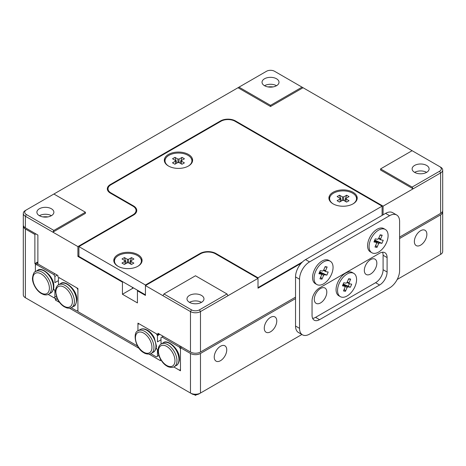 <?xml version="1.0" encoding="UTF-8"?>
<svg xmlns="http://www.w3.org/2000/svg" width="466" height="466" viewBox="0 0 466 466"><rect width="100%" height="100%" fill="white"/><g stroke="black" fill="none" stroke-linecap="round" stroke-linejoin="round"><path stroke-width="0.7" d="M37.88 263.709L35.381 265.154L35.381 271.637L35.381 263.925L37.88 262.48M54.889 282.641L58.39 280.619L54.889 282.641L54.889 276.42L53.829 274.579L36.441 264.542M53.596 288.611L54.889 290.854L54.889 297.075L53.829 297.687L48.19 294.43L55.39 298.59L55.39 300.034L57.376 298.887M55.081 273.857L53.829 274.579M57.202 275.086L54.889 276.42M54.889 297.075L56.31 296.254M54.889 290.854L55.506 290.493M71.205 307.717L76.843 310.973L77.904 310.362L77.904 289.706L76.843 287.866L59.456 277.829L58.39 278.441L58.506 284.854M157.456 341.858L160.956 339.836L157.456 341.858L157.456 335.631L156.39 333.796L139.002 323.753L137.942 324.365L137.942 330.854L137.942 323.142L157.957 334.693L159.203 333.976M150.751 353.647L156.39 356.904L157.456 356.292L157.456 350.065L158.073 349.71M156.162 347.828L157.456 350.065M157.456 356.292L158.877 355.471M159.768 334.297L157.456 335.631M181.717 346.972L180.47 347.694L180.47 370.802L173.766 366.934L179.404 370.19L180.47 369.579L180.47 348.918L179.404 347.083L180.657 346.36M179.404 347.083L162.017 337.04L160.956 337.652L161.067 344.071M162.017 337.04L163.269 336.318M39.383 215.688A8.493 4.905 180 0 1 36.896 212.222A8.493 4.905 180 0 1 42.138 207.696A8.493 4.905 180 0 1 51.388 208.756A8.493 4.905 180 0 1 53.875 212.222A8.493 4.905 180 0 1 48.633 216.754A8.493 4.905 180 0 1 39.383 215.688A8.493 4.905 180 0 1 51.388 215.688M47.94 216.9A14.149 8.172 0 0 0 42.825 216.9M264.519 85.709A8.493 4.905 180 0 1 262.032 82.237A8.493 4.905 180 0 1 267.274 77.711A8.493 4.905 180 0 1 276.524 78.771A8.493 4.905 180 0 1 279.012 82.237A8.493 4.905 180 0 1 273.775 86.769A8.493 4.905 180 0 1 264.519 85.709A8.493 4.905 180 0 1 276.524 85.709M273.082 86.915A14.149 8.172 0 0 0 267.967 86.915M189.476 302.347A8.493 4.905 180 0 1 186.988 298.875A8.493 4.905 180 0 1 192.225 294.349A8.493 4.905 180 0 1 201.481 295.409A8.493 4.905 180 0 1 203.968 298.875A8.493 4.905 180 0 1 198.726 303.407A8.493 4.905 180 0 1 189.476 302.347A8.493 4.905 180 0 1 201.481 302.347M414.612 172.362A8.493 4.905 180 0 1 412.125 168.896A8.493 4.905 180 0 1 417.367 164.364A8.493 4.905 180 0 1 426.617 165.43A8.493 4.905 180 0 1 429.104 168.896A8.493 4.905 180 0 1 423.862 173.422A8.493 4.905 180 0 1 414.612 172.362A8.493 4.905 180 0 1 426.617 172.362M78.905 255.84L77.904 256.416L122.43 282.122L122.43 294.256L137.441 302.923L137.441 290.79L145.444 295.409L145.444 285.588L162.954 295.7L163.956 293.964L191.474 309.855A5.662 3.268 0 0 0 199.477 309.855L226.994 293.964L195.475 275.767L163.956 293.964M77.904 256.416L77.904 246.596L25.374 216.265A7.077 4.083 180 0 1 23.3 213.376A7.077 4.083 180 0 1 25.374 210.492L26.376 209.91A5.662 3.268 0 0 0 26.376 214.535L53.887 230.42L85.412 212.222L85.412 213.376L52.891 232.155L53.887 230.42M137.575 346.04L77.904 311.591L77.904 288.477L57.895 276.926L57.895 275.482L37.88 263.925L37.88 235.045L25.374 227.822A7.077 4.083 180 0 1 23.3 224.932L23.3 213.376M295.537 297.145L200.479 352.028A7.077 4.083 180 0 1 190.472 352.028L157.957 333.254L157.957 334.693M226.994 293.964L227.996 295.7L200.479 311.585A7.077 4.083 180 0 1 190.472 311.585L162.954 295.7M122.931 281.837L122.43 282.122M137.441 290.79L137.942 290.499M145.444 285.011L199.978 253.527A11.318 6.536 180 0 1 215.991 253.527L258.013 277.794L382.091 206.158L235.004 121.236A9.908 5.72 0 0 0 220.995 121.236L110.925 184.781A9.908 5.72 0 0 0 108.025 188.823A9.908 5.72 0 0 0 110.925 192.872L133.439 205.867A11.318 6.536 180 0 1 136.754 210.492A11.318 6.536 180 0 1 133.439 215.111L78.905 246.596L145.444 285.011L145.444 285.588L200.479 253.819A10.613 6.128 180 0 1 215.49 253.819L258.013 278.371L258.013 288.192L301.182 263.267M227.996 295.7L258.013 278.371L258.013 277.794M383.093 214.82L383.093 206.158L235.499 120.944A10.613 6.128 0 0 0 220.494 120.944L110.425 184.495A10.613 6.128 0 0 0 107.314 188.823A10.613 6.128 0 0 0 110.425 193.157L132.938 206.158A10.613 6.128 180 0 1 136.049 210.492A10.613 6.128 180 0 1 132.938 214.82L77.904 246.596M383.093 206.158L413.109 188.823L412.113 187.093L439.624 171.208A5.662 3.268 0 0 0 439.624 166.583L274.526 71.263A5.662 3.268 0 0 0 266.523 71.263L239.006 87.148L270.525 105.351L270.525 106.504L303.046 87.73M412.113 150.699L380.588 168.896L380.588 170.049L413.109 188.823L440.626 172.938L439.624 171.208M239.006 87.148L238.004 87.73L270.525 106.504M238.004 87.73L25.374 210.492M439.624 166.583L440.626 167.16A7.077 4.083 180 0 1 442.7 170.049L442.7 210.492A7.077 4.083 180 0 1 440.626 213.381L399.601 237.066M85.412 212.222L53.887 194.025M380.588 168.896L412.113 187.093M270.525 105.351L302.044 87.148M442.7 170.049A7.077 4.083 180 0 1 440.626 172.938L440.626 213.381M133.538 287.959A7.077 4.083 0 0 0 132.437 288.477L122.43 294.256M426.868 234.322A8.842 5.109 120 0 0 425.039 230.274A8.842 5.109 120 0 0 418.223 232.639A8.842 5.109 120 0 0 414.361 241.539A8.842 5.109 120 0 0 416.19 245.588A8.842 5.109 120 0 0 423.012 243.223A8.842 5.109 120 0 0 426.868 234.322M376.837 263.203A8.842 5.109 120 0 0 375.008 259.154A8.842 5.109 120 0 0 368.192 261.525A8.842 5.109 120 0 0 364.33 270.426A8.842 5.109 120 0 0 366.165 274.474A8.842 5.109 120 0 0 372.981 272.103A8.842 5.109 120 0 0 376.837 263.203M326.806 292.089A8.842 5.109 120 0 0 324.977 288.04A8.842 5.109 120 0 0 318.162 290.411A8.842 5.109 120 0 0 314.3 299.312A8.842 5.109 120 0 0 316.134 303.36A8.842 5.109 120 0 0 322.95 300.989A8.842 5.109 120 0 0 326.806 292.089M276.775 320.975A8.842 5.109 120 0 0 274.946 316.927A8.842 5.109 120 0 0 268.131 319.297A8.842 5.109 120 0 0 264.269 328.198A8.842 5.109 120 0 0 266.103 332.246A8.842 5.109 120 0 0 272.919 329.876A8.842 5.109 120 0 0 276.775 320.975M226.744 349.861A8.842 5.109 120 0 0 224.915 345.813A8.842 5.109 120 0 0 218.1 348.184A8.842 5.109 120 0 0 214.238 357.084A8.842 5.109 120 0 0 216.073 361.133A8.842 5.109 120 0 0 222.888 358.762A8.842 5.109 120 0 0 226.744 349.861M23.37 225.509A7.077 4.083 -0 0 0 23.3 226.086L23.3 294.832A7.077 4.083 -0 0 0 25.374 297.722L190.472 393.042A7.077 4.083 -0 0 0 200.479 393.042L301.898 334.489M397.201 279.466L440.626 254.395A7.077 4.083 -0 0 0 442.7 251.506L442.7 211.937A7.077 4.083 -0 0 0 442.589 211.215M180.47 347.694L190.472 353.473A7.077 4.083 -0 0 0 200.479 353.473L295.537 298.59M399.601 238.51L440.626 214.82A7.077 4.083 -0 0 0 442.7 211.937M347.776 286.73A5.662 3.268 120 0 0 349.279 283.747L351.708 284.178L350.391 287.26L347.956 286.829L343.145 284.178M160.525 359.21L160.455 360.69L149.038 354.102M139.113 348.37L69.486 308.172M59.566 302.446L55.39 300.034M37.88 261.904L34.88 263.639L35.381 263.925M34.88 263.639L34.88 234.462L25.374 228.975L25.374 297.722L26.871 298.59A4.951 2.86 180 0 1 26.859 298.584M439.141 255.257A4.951 2.86 180 0 1 439.129 255.263L440.626 254.395L439.129 255.263L440.626 254.395L440.626 214.82M200.479 353.473L200.479 393.042L198.976 393.91A4.951 2.86 180 0 1 191.975 393.91L190.472 393.042L190.472 353.473M196.675 394.661L195.475 395.354L195.475 394.749M195.475 395.354L194.281 394.661M35.876 233.885L34.88 234.462M23.3 226.086A7.077 4.083 -0 0 0 25.374 228.975M55.39 298.59L56.864 297.739M309.546 261.904A14.149 8.172 120 0 0 299.539 279.239L299.539 328.344A14.149 8.172 120 0 0 302.469 334.821A14.149 8.172 120 0 0 309.546 334.116L389.593 287.901A14.149 8.172 120 0 0 399.601 270.571L399.601 221.466A14.149 8.172 120 0 0 396.671 214.989A14.149 8.172 120 0 0 389.593 215.688L309.546 261.904L305.545 259.597A14.149 8.172 120 0 0 295.537 276.926L295.537 326.031A14.149 8.172 120 0 0 298.467 332.508L302.469 334.821M396.671 214.989L392.669 212.677A14.149 8.172 120 0 0 385.592 213.376L305.545 259.597M312.639 318.365A10.613 6.128 120 0 0 315.552 317.363L375.59 282.705A10.613 6.128 120 0 0 383.093 269.703L383.093 255.263A10.613 6.128 120 0 0 382.504 252.24M387.095 257.576A10.613 6.128 120 0 0 384.899 252.712A10.613 6.128 120 0 0 379.592 253.242L319.554 287.901A10.613 6.128 120 0 0 312.051 300.902L312.051 315.342A10.613 6.128 120 0 0 314.247 320.2A10.613 6.128 120 0 0 319.554 319.676L379.592 285.011A10.613 6.128 120 0 0 387.095 272.016L387.095 257.576L383.093 255.263M330.196 196.407A14.149 8.172 0 0 0 328.996 198.935M165.593 158.568A14.149 8.172 0 0 0 164.393 161.096M115.061 258.799A14.149 8.172 0 0 0 113.867 261.327M188.474 154.45A14.149 8.172 0 0 0 173.049 152.679A14.149 8.172 0 0 0 164.317 160.228A14.149 8.172 0 0 0 168.459 166.007A14.149 8.172 0 0 0 183.884 167.777A14.149 8.172 0 0 0 192.615 160.228A14.149 8.172 0 0 0 188.474 154.45M137.942 254.686A14.149 8.172 0 0 0 122.517 252.91A14.149 8.172 0 0 0 113.786 260.459A14.149 8.172 0 0 0 117.927 266.237A14.149 8.172 0 0 0 133.352 268.008A14.149 8.172 0 0 0 142.083 260.459A14.149 8.172 0 0 0 137.942 254.686M353.077 192.295A14.149 8.172 0 0 0 337.652 190.518A14.149 8.172 0 0 0 328.914 198.067A14.149 8.172 0 0 0 333.062 203.846A14.149 8.172 0 0 0 348.481 205.617A14.149 8.172 0 0 0 357.218 198.067A14.149 8.172 0 0 0 353.077 192.295M258.013 287.615L302.422 261.974M382.091 206.158L382.091 215.403M78.905 246.596L78.905 256.416L145.444 294.832M357.137 198.935A14.149 8.172 0 0 0 355.942 196.407M142.008 261.327A14.149 8.172 0 0 0 140.808 258.799M192.54 161.096A14.149 8.172 0 0 0 191.34 158.568M191.905 162.791A13.444 7.759 0 0 0 191.91 162.541L191.91 160.805A13.444 7.759 0 0 0 188.043 155.359A13.444 7.759 0 0 0 173.369 153.629A13.444 7.759 0 0 0 165.022 160.805A13.444 7.759 0 0 0 168.715 166.152M188.217 166.152A13.444 7.759 0 0 0 191.91 160.805M175.665 163.776L175.432 160.426L172.536 158.731L174.96 157.357L177.849 159.046L178.099 162.587M181.297 163.863L181.501 161.189L184.396 162.884L181.973 164.259L179.084 162.564A3.111 1.794 0 0 1 177.802 162.558L174.872 164.23L172.484 162.832L175.42 161.166L175.624 163.799M174.96 157.357L176.917 163.065M181.268 163.846L181.513 160.45L184.449 158.784L182.06 157.386L180.057 163.135M178.88 162.587L179.13 159.052L182.06 157.386M175.432 160.426A3.111 1.794 0 0 0 175.362 160.898A3.111 1.794 0 0 0 175.42 161.166M179.13 159.052A3.111 1.794 0 0 0 177.849 159.046M181.501 161.189A3.111 1.794 0 0 0 181.571 160.898A3.111 1.794 0 0 0 181.513 160.45M165.022 160.805L165.022 162.541A13.444 7.759 0 0 0 165.028 162.791M141.373 263.022A13.444 7.759 0 0 0 141.379 262.772L141.379 261.036A13.444 7.759 0 0 0 137.505 255.589A13.444 7.759 0 0 0 122.832 253.859A13.444 7.759 0 0 0 114.49 261.036A13.444 7.759 0 0 0 118.183 266.383M137.686 266.383A13.444 7.759 0 0 0 141.379 261.036M125.133 264.012L124.9 260.657L122.005 258.962L124.422 257.587L127.317 259.277L127.568 262.818M130.771 264.094L130.975 261.42L133.864 263.115L131.447 264.49L128.558 262.795A3.111 1.794 0 0 1 127.276 262.795L124.34 264.461L121.958 263.063L124.888 261.397L125.092 264.036M124.422 257.587L126.385 263.302M130.742 264.076L130.981 260.68L133.911 259.009L131.529 257.616L129.525 263.366M128.342 262.818L128.599 259.282L131.529 257.616M124.9 260.657A3.111 1.794 0 0 0 124.83 261.129A3.111 1.794 0 0 0 124.888 261.397M128.599 259.282A3.111 1.794 0 0 0 127.317 259.277M130.975 261.42A3.111 1.794 0 0 0 131.039 261.129A3.111 1.794 0 0 0 130.981 260.68M114.49 261.036L114.49 262.772A13.444 7.759 0 0 0 114.502 263.022M356.502 200.63A13.444 7.759 0 0 0 356.513 200.38L356.513 198.644A13.444 7.759 0 0 0 352.605 193.174A13.444 7.759 0 0 0 337.943 191.474A13.444 7.759 0 0 0 329.625 198.644A13.444 7.759 0 0 0 333.318 203.992M352.82 203.992A13.444 7.759 0 0 0 356.513 198.644M340.267 201.638L340.029 198.271L337.128 196.582L339.533 195.202L342.434 196.891L342.685 200.427M345.906 201.685L346.11 199.023L349.011 200.706L346.599 202.093L343.698 200.403A3.111 1.794 0 0 1 342.417 200.403L339.498 202.075L337.104 200.689L340.023 199.011L340.227 201.656M339.533 195.202L341.502 200.928M345.871 201.667L346.11 198.283L349.034 196.605L346.64 195.219L344.648 200.957M343.465 200.427L343.716 196.891L346.64 195.219M340.029 198.271A3.111 1.794 0 0 0 339.964 198.737A3.111 1.794 0 0 0 340.023 199.011M343.716 196.891A3.111 1.794 0 0 0 342.434 196.891M346.11 199.023A3.111 1.794 0 0 0 346.174 198.737A3.111 1.794 0 0 0 346.11 198.283M329.625 198.644L329.625 200.38A13.444 7.759 0 0 0 329.631 200.63M385.312 229.464L383.809 228.602A13.444 7.759 120 0 0 382.289 228.049A13.444 7.759 120 0 0 377.087 229.266A13.444 7.759 120 0 0 367.581 245.728A13.444 7.759 120 0 0 370.365 251.885L371.868 252.753A13.444 7.759 120 0 0 373.388 253.3A13.444 7.759 120 0 0 385.97 243.765A13.444 7.759 120 0 0 385.312 229.464A13.444 7.759 120 0 0 383.786 228.917A13.444 7.759 120 0 0 371.21 238.446A13.444 7.759 120 0 0 371.868 252.753M378.538 238.604L380.786 239.839L383.227 240.275L381.91 243.351L379.475 242.92L374.664 240.275M374.309 241.108L376.388 242.372L373.953 241.941L375.27 238.866L377.705 239.297A3.111 1.794 120 0 1 378.59 238.569L380.186 234.835L382.196 235.19L380.6 238.924L378.788 238.109M381.91 243.351L374.757 240.066M374.489 240.689L378.59 243.648L376.994 247.382L374.984 247.027L376.575 243.293A3.111 1.794 120 0 1 376.388 242.372M376.994 247.382L375.736 245.273M382.196 235.19L379.988 235.301M380.786 239.839A3.111 1.794 120 0 0 380.6 238.924M378.59 243.648A3.111 1.794 120 0 0 379.475 242.92M353.793 273.373L352.29 272.505A13.444 7.759 120 0 0 350.77 271.958A13.444 7.759 120 0 0 345.568 273.169A13.444 7.759 120 0 0 336.062 289.636A13.444 7.759 120 0 0 338.846 295.788L340.349 296.656A13.444 7.759 120 0 0 341.869 297.203A13.444 7.759 120 0 0 354.451 287.673A13.444 7.759 120 0 0 353.793 273.373A13.444 7.759 120 0 0 352.267 272.826A13.444 7.759 120 0 0 339.691 282.355A13.444 7.759 120 0 0 340.349 296.656M347.269 282.017L349.081 282.833A3.111 1.794 120 0 1 349.267 283.747L347.019 282.507M342.79 285.017L344.869 286.281L342.434 285.85L343.751 282.769L346.186 283.2A3.111 1.794 120 0 1 347.071 282.472L348.667 278.738L350.677 279.099L349.081 282.833M350.391 287.26L343.238 283.969M342.97 284.592L347.071 287.551L345.475 291.285L343.465 290.93L345.056 287.196A3.111 1.794 120 0 1 344.869 286.281M345.475 291.285L344.217 289.176M350.677 279.099L348.469 279.204M347.071 287.551A3.111 1.794 120 0 0 347.956 286.829M330.278 261.24L328.775 260.372A13.444 7.759 120 0 0 327.254 259.824A13.444 7.759 120 0 0 322.053 261.042A13.444 7.759 120 0 0 312.546 277.503A13.444 7.759 120 0 0 315.331 283.66L316.833 284.522A13.444 7.759 120 0 0 318.354 285.07A13.444 7.759 120 0 0 330.936 275.54A13.444 7.759 120 0 0 330.278 261.24A13.444 7.759 120 0 0 328.757 260.692A13.444 7.759 120 0 0 316.175 270.222A13.444 7.759 120 0 0 316.833 284.522M323.503 270.373L325.751 271.614L328.192 272.045L326.876 275.126L324.441 274.695L319.629 272.051M319.274 272.884L321.359 274.148L318.919 273.717L320.235 270.635L322.67 271.066A3.111 1.794 120 0 1 323.555 270.344L325.152 266.61L327.161 266.966L325.571 270.699L323.753 269.884M326.876 275.126L319.723 271.835M319.455 272.459L323.555 275.423L321.959 279.157L319.95 278.796L321.546 275.068A3.111 1.794 120 0 1 321.359 274.148M321.959 279.157L320.701 277.043M327.161 266.966L324.953 267.07M325.751 271.614A3.111 1.794 120 0 0 325.571 270.699M323.555 275.423A3.111 1.794 120 0 0 324.441 274.695M37.589 270.356A13.089 7.555 60 0 1 47.678 273.862A13.089 7.555 60 0 1 53.392 287.039A13.089 7.555 60 0 1 50.678 293.027C52.542 292.462 54.132 288.134 53.806 286.456C54.464 276.577 41.567 266.103 37.589 270.356L35.591 271.509A13.089 7.555 60 0 1 45.674 275.016A13.089 7.555 60 0 1 51.388 288.192A13.089 7.555 60 0 1 48.68 294.186L50.678 293.027M32.876 278.656A11.673 6.74 60 0 1 41.13 273.892A11.673 6.74 60 0 1 49.384 288.192A11.673 6.74 60 0 1 41.13 292.957A11.673 6.74 60 0 1 32.876 278.656M76.407 300.325A13.089 7.555 60 0 1 73.692 306.313C75.084 306.226 76.127 304.036 76.82 299.743C77.472 289.864 64.582 279.39 60.603 283.643A13.089 7.555 60 0 1 70.692 287.149A13.089 7.555 60 0 1 76.407 300.325M71.694 307.473C70.226 308.317 68.485 308.434 66.457 307.805L64.11 306.692C61.442 304.997 59.252 302.492 57.528 299.189L55.477 291.367C55.151 289.695 56.741 285.367 58.599 284.796A13.089 7.555 60 0 1 68.688 288.303A13.089 7.555 60 0 1 74.403 301.479A13.089 7.555 60 0 1 71.694 307.473L73.692 306.313M72.399 301.479A11.673 6.74 60 0 1 64.145 306.244A11.673 6.74 60 0 1 55.891 291.943A11.673 6.74 60 0 1 64.145 287.178A11.673 6.74 60 0 1 72.399 301.479M153.244 352.244C155.102 351.673 156.692 347.351 156.366 345.673L154.316 337.856C152.592 334.547 150.401 332.042 147.734 330.347L145.38 329.235C143.359 328.612 141.617 328.722 140.149 329.573A13.089 7.555 60 0 1 150.238 333.079A13.089 7.555 60 0 1 155.953 346.25A13.089 7.555 60 0 1 153.244 352.244L151.24 353.397A13.089 7.555 60 0 0 153.949 347.403A13.089 7.555 60 0 0 144.693 331.373A13.089 7.555 60 0 0 138.152 330.726C132.478 332.048 135.105 348.446 143.988 352.82C145.275 353.939 149.819 354.725 151.24 353.397M143.697 333.108A11.673 6.74 60 0 1 151.951 347.403A11.673 6.74 60 0 1 143.697 352.174A11.673 6.74 60 0 1 135.443 337.873A11.673 6.74 60 0 1 143.697 333.108M163.164 342.86A13.089 7.555 60 0 1 173.253 346.366A13.089 7.555 60 0 1 178.967 359.536A13.089 7.555 60 0 1 176.259 365.53L174.255 366.684A13.089 7.555 60 0 0 176.964 360.69A13.089 7.555 60 0 0 167.708 344.659A13.089 7.555 60 0 0 161.166 344.013L163.164 342.86C167.148 338.607 180.039 349.081 179.381 358.96C179.707 360.637 178.117 364.96 176.259 365.53M166.712 365.461A11.673 6.74 60 0 1 158.452 351.16A11.673 6.74 60 0 1 166.712 346.395A11.673 6.74 60 0 1 174.966 360.69A11.673 6.74 60 0 1 166.712 365.461M26.376 214.535L25.374 216.265L25.374 227.822M190.472 352.028L190.472 311.585L191.474 309.855M199.477 309.855L200.479 311.585L200.479 352.028M132.938 215.403L132.938 214.82M110.425 185.095L110.425 184.495M220.494 121.521L220.494 120.944M235.499 121.521L235.499 120.944M132.437 287.324L132.437 288.477M190.472 393.042L191.975 393.91M295.537 276.926L299.539 279.239M385.592 213.376L389.593 215.688M295.537 326.031L299.539 328.344M383.093 269.703L387.095 272.016M375.59 282.705L379.592 285.011M315.552 317.363L319.554 319.676M133.439 206.467L133.439 205.867M110.925 192.872L110.925 193.448M199.978 254.104L199.978 253.527M215.991 253.527L215.991 254.104M35.591 271.509C34.199 271.596 33.156 273.787 32.463 278.08C32.218 282.472 35.62 289.963 41.095 293.405L43.449 294.518C45.47 295.141 47.212 295.03 48.68 294.186M58.599 284.796L60.603 283.643M140.149 329.573L138.152 330.726M174.255 366.684C172.834 368.012 168.29 367.225 167.003 366.107C163.077 364.127 158.289 357.434 158.044 350.968L158.259 348.376C158.731 346.308 159.698 344.857 161.166 344.013M136.049 212.764L136.049 210.492M26.871 298.59L25.374 297.722M108.025 188.823L108.025 191.025"/></g></svg>
